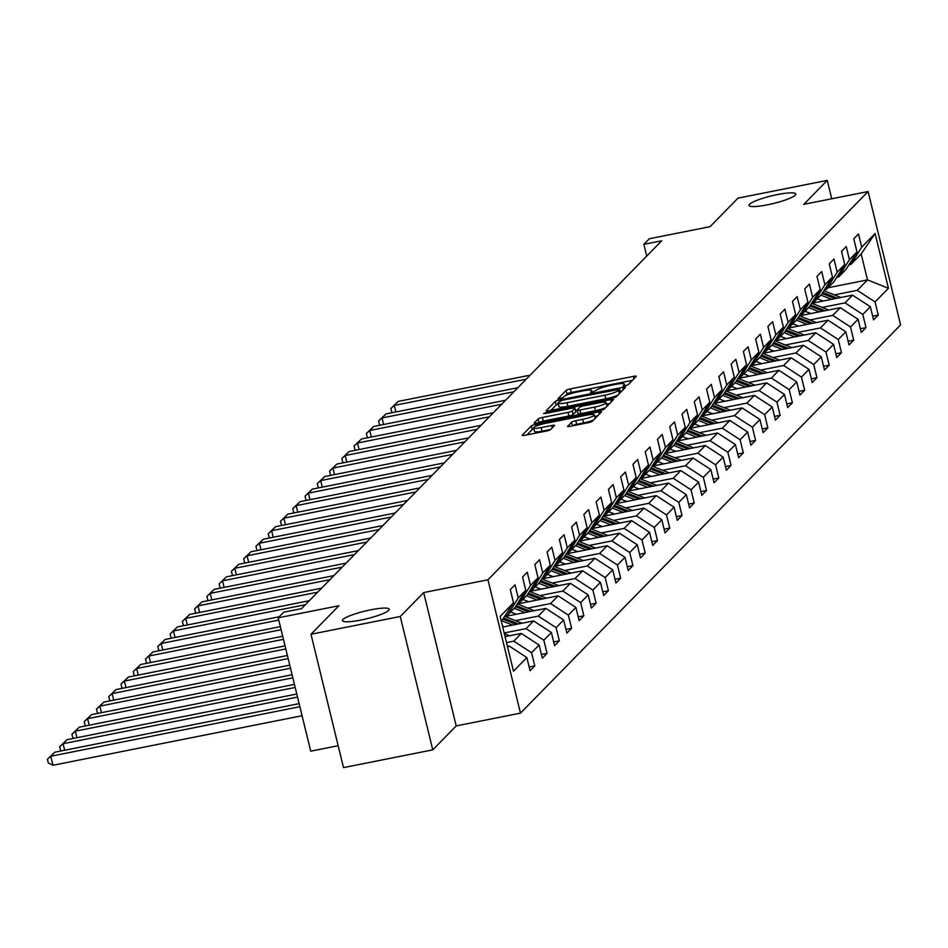 <?xml version="1.0" encoding="UTF-8"?>
<svg xmlns="http://www.w3.org/2000/svg" width="948" height="948" viewBox="0 0 948 948"><rect width="100%" height="100%" fill="white"/><g stroke="black" fill="none" stroke-linecap="round" stroke-linejoin="round"><path stroke-width="1.42" d="M625.005 385.86L628.003 384.817L636.203 376.439A3.685 0.604 -13.7 0 0 636.286 376.261A3.685 0.604 -13.7 0 0 633.477 376.356L570.388 388.893A3.685 0.604 -13.7 0 0 566.11 390.386L557.851 398.883L562.816 397.781L563.87 396.702A11.814 1.932 -13.7 0 1 577.557 391.951L582.819 390.896A11.814 1.932 -13.7 0 1 591.825 390.623A11.814 1.932 -13.7 0 1 591.564 391.192L590.45 392.401L592.417 392.342L596.47 390.221A11.814 1.932 -13.7 0 1 610.157 385.469L615.418 384.414A11.814 1.932 -13.7 0 1 624.412 384.141A11.814 1.932 -13.7 0 1 624.163 384.71L623.037 385.919L625.005 385.86M370.881 609.789A24.067 3.934 -13.7 0 0 342.465 620.632A24.067 3.934 -13.7 0 0 360.809 620.075A24.067 3.934 -13.7 0 0 389.225 609.232A24.067 3.934 -13.7 0 0 370.881 609.789M777.431 194.565A24.067 3.934 -13.7 0 0 749.015 205.408A24.067 3.934 -13.7 0 0 767.359 204.851A24.067 3.934 -13.7 0 0 795.775 194.008A24.067 3.934 -13.7 0 0 777.431 194.565M567.615 426.173A3.685 0.604 -13.7 0 0 567.532 426.351A3.685 0.604 -13.7 0 0 570.352 426.268L588.044 422.749A3.685 0.604 -13.7 0 0 592.322 421.256L601.435 411.953A3.685 0.604 -13.7 0 0 601.518 411.776A3.685 0.604 -13.7 0 0 598.698 411.87L535.608 424.408A3.685 0.604 -13.7 0 0 531.33 425.901L522.23 435.203A3.685 0.604 -13.7 0 0 522.147 435.381A3.685 0.604 -13.7 0 0 524.955 435.286L546.344 431.044A3.685 0.604 -13.7 0 0 550.622 429.551L554.509 425.569A3.685 0.604 -13.7 0 0 554.592 425.391A3.685 0.604 -13.7 0 0 551.783 425.486L541.178 427.595A9.871 1.612 -13.7 0 1 533.653 427.821A9.871 1.612 -13.7 0 1 545.313 423.377L586.836 415.117A9.871 1.612 -13.7 0 1 594.372 414.88A9.871 1.612 -13.7 0 1 582.712 419.336L575.792 420.711A3.685 0.604 -13.7 0 0 571.514 422.192L567.686 426.47M831.74 198.772L827.249 180.393L737.982 198.144L710.076 226.655L649.368 238.73L643.87 244.347L661.716 240.792L301.559 608.64L283.713 612.183L278.202 617.812L310.719 751.172L338.163 745.709M400.257 616.496L432.762 749.856L456.201 725.919L423.685 592.571L400.257 616.496L310.991 634.248L338.91 605.736L278.202 617.812M423.685 592.571L487.959 579.785L868.095 191.543L900.6 324.903L520.476 713.145L487.959 579.785M827.249 180.393L803.821 204.33L868.095 191.543M612.053 398.231A3.685 0.604 -13.7 0 0 616.33 396.738L625.431 387.436A3.685 0.604 -13.7 0 0 625.514 387.258A3.685 0.604 -13.7 0 0 622.706 387.353L559.616 399.89A3.685 0.604 -13.7 0 0 555.338 401.383L546.238 410.685A3.685 0.604 -13.7 0 0 546.155 410.863A3.685 0.604 -13.7 0 0 548.963 410.768L612.053 398.231M613.439 399.701L604.326 409.003A3.685 0.604 -13.7 0 1 600.048 410.484L536.959 423.033A3.685 0.604 -13.7 0 1 534.151 423.116A3.685 0.604 -13.7 0 1 534.234 422.938L538.132 418.957A3.685 0.604 -13.7 0 1 542.41 417.476L567.994 412.392A3.685 0.604 -13.7 0 0 572.272 410.899L574.855 408.256A3.685 0.604 -13.7 0 0 574.938 408.078A3.685 0.604 -13.7 0 0 572.118 408.173L545.479 413.47L543.512 413.529L546.558 412.368L610.702 399.606A3.685 0.604 -13.7 0 1 613.51 399.523A3.685 0.604 -13.7 0 1 613.439 399.701M432.762 749.856L343.496 767.607L310.991 634.248M529.162 667.013L534.779 665.887L531.579 652.734L539.128 645.019L542.327 658.185L547.055 653.362L543.844 640.208L551.392 632.494L554.604 645.647L559.32 640.836L556.109 627.671L563.657 619.968L566.868 633.122L571.585 628.299L568.373 615.145L575.922 607.431L579.133 620.596L583.85 615.773L580.65 602.62L588.198 594.906L591.398 608.059L596.114 603.248L592.915 590.094L600.463 582.38L603.663 595.534L608.391 590.711L605.179 577.557L612.728 569.855L615.939 583.008L620.656 578.185L617.444 565.032L624.993 557.317L628.204 570.471L632.92 565.66L629.709 552.506L637.257 544.792L640.469 557.945L645.185 553.122L641.986 539.969L649.534 532.266L652.734 545.42L657.45 540.597L654.25 527.444L661.799 519.729L665.01 532.894L669.726 528.072L666.515 514.918L674.064 507.204L677.275 520.357L681.991 515.546L678.78 502.381L686.328 494.678L689.54 507.832L694.256 503.009L691.045 489.855L698.605 482.141L701.804 495.306L706.521 490.483L703.321 477.33L710.87 469.616L714.069 482.769L718.797 477.958L715.586 464.793L723.134 457.09L726.346 470.244L731.062 465.421L727.851 452.267L735.399 444.565L738.611 457.718L743.327 452.895L740.115 439.742L747.664 432.027L750.875 445.181L755.592 440.37L752.392 427.216L759.94 419.502L763.14 432.655L767.856 427.832L764.657 414.679L772.205 406.976L775.405 420.13L780.133 415.307L776.922 402.153L784.47 394.439L787.681 407.593L792.398 402.781L789.186 389.628L796.735 381.914L799.946 395.067L804.662 390.256L801.451 377.091L809 369.388L812.211 382.542L816.927 377.719L813.728 364.565L821.276 356.851L824.476 370.016L829.192 365.193L825.992 352.04L833.541 344.325L836.752 357.479L841.469 352.668L838.257 339.502L845.806 331.8L849.017 344.954L853.733 340.131L850.522 326.977L858.07 319.263L861.282 332.428L865.998 327.605L862.787 314.452L870.347 306.737L873.546 319.891L878.263 315.08L875.063 301.926L888.43 288.263L875.075 233.481L861.163 253.957L850.937 264.397L848.981 264.776M534.779 665.887L530.062 670.71L526.863 657.557L513.484 671.208L500.129 616.425L513.508 602.774L510.297 589.609L515.013 584.798L518.224 597.951L525.773 590.237L522.561 577.083L527.278 572.26L530.489 585.426L538.037 577.711L534.826 564.558L539.542 559.735L542.754 572.888L550.302 565.186L547.103 552.02L551.819 547.209L555.018 560.363L562.567 552.648L559.367 539.495L564.084 534.672L567.295 547.837L574.844 540.123L571.632 526.97L576.348 522.147L579.56 535.3L587.108 527.598L583.897 514.444L588.613 509.621L591.825 522.775L599.373 515.06L596.162 501.907L600.89 497.096L604.089 510.249L611.638 502.535L608.438 489.381L613.155 484.558L616.354 497.712L623.903 490.009L620.703 476.856L625.419 472.033L628.631 485.186L636.179 477.472L632.968 464.319L637.684 459.507L640.895 472.661L648.444 464.947L645.233 451.793L649.949 446.97L653.16 460.136L660.709 452.421L657.497 439.268L662.225 434.445L665.425 447.598L672.973 439.896L669.774 426.73L674.49 421.919L677.69 435.073L685.25 427.358L682.039 414.205L686.755 409.382L689.966 422.547L697.515 414.833L694.303 401.679L699.02 396.856L702.231 410.01L709.779 402.308L706.568 389.142L711.284 384.331L714.496 397.485L722.044 389.77L718.845 376.617L723.561 371.806L726.76 384.959L734.309 377.245L731.109 364.091L735.826 359.268L739.037 372.422L746.586 364.719L743.374 351.566L748.091 346.743L751.302 359.896L758.85 352.182L755.639 339.029L760.355 334.217L763.567 347.371L771.115 339.657L767.904 326.503L772.632 321.68L775.831 334.834L783.38 327.131L780.18 313.978L784.897 309.155L788.096 322.308L795.645 314.606L792.445 301.44L797.161 296.629L800.373 309.783L807.921 302.068L804.71 288.915L809.426 284.092L812.637 297.257L820.186 289.543L816.975 276.389L821.691 271.566L824.902 284.72L832.451 277.017L829.239 263.852L833.967 259.041L837.167 272.195L844.715 264.48L841.516 251.327L846.232 246.504L849.432 259.669L856.992 251.955L853.781 238.801L858.497 233.978L861.708 247.132L875.075 233.481M505.071 636.677L521.329 633.442L513.78 641.156L506.516 642.602M505.497 615.596L507.453 615.205L515.001 607.502L525.773 590.237M513.78 641.156L531.579 652.734M521.329 633.442L539.128 645.019M518.224 597.951L507.453 615.205M502.724 627.055L533.594 620.916L526.045 628.631L504.17 632.98M517.762 603.07L519.717 602.679L527.266 594.965L538.037 577.711M526.045 628.631L543.844 640.208M533.594 620.916L551.392 632.494M530.489 585.426L519.717 602.679M505.071 616.496L545.858 608.391L538.31 616.093L515.451 620.644M530.039 590.533L531.982 590.154L539.531 582.439L550.302 565.186M538.31 616.093L556.109 627.671M545.858 608.391L563.657 619.968M542.754 572.888L531.982 590.154M517.335 603.971L558.135 595.865L550.575 603.568L527.716 608.118M542.303 578.007L544.259 577.616L551.807 569.914L562.567 552.648M550.575 603.568L568.373 615.145M558.135 595.865L575.922 607.431M555.018 560.363L544.259 577.616M529.6 591.445L570.4 583.328L562.851 591.042L539.993 595.581M554.568 565.482L556.523 565.091L564.072 557.377L574.844 540.123M562.851 591.042L580.65 602.62M570.4 583.328L588.198 594.906M567.295 547.837L556.523 565.091M541.865 578.908L582.664 570.803L575.116 578.517L552.257 583.056M566.833 552.945L568.788 552.566L576.337 544.851L587.108 527.598M575.116 578.517L592.915 590.094M582.664 570.803L600.463 582.38M579.56 535.3L568.788 552.566M554.142 566.383L594.929 558.277L587.381 565.98L564.522 570.53M579.098 540.419L581.053 540.028L588.601 532.326L599.373 515.06M587.381 565.98L605.179 577.557M594.929 558.277L612.728 569.855M591.825 522.775L581.053 540.028M566.406 553.857L607.194 545.74L599.646 553.454L576.787 558.005M591.374 527.894L593.318 527.503L600.878 519.788L611.638 502.535M599.646 553.454L617.444 565.032M607.194 545.74L624.993 557.317M604.089 510.249L593.318 527.503M578.671 541.332L619.471 533.214L611.922 540.929L589.052 545.467M603.639 515.368L605.594 514.977L613.143 507.263L623.903 490.009M611.922 540.929L629.709 552.506M619.471 533.214L637.257 544.792M616.354 497.712L605.594 514.977M590.936 528.794L631.735 520.689L624.187 528.391L601.328 532.942M615.904 502.831L617.859 502.44L625.407 494.738L636.179 477.472M624.187 528.391L641.986 539.969M631.735 520.689L649.534 532.266M628.631 485.186L617.859 502.44M603.201 516.269L644 508.152L636.452 515.866L613.593 520.416M628.169 490.306L630.124 489.915L637.672 482.2L648.444 464.947M636.452 515.866L654.25 527.444M644 508.152L661.799 519.729M640.895 472.661L630.124 489.915M615.477 503.744L656.265 495.626L648.716 503.341L625.858 507.879M640.433 477.78L642.389 477.389L649.937 469.675L660.709 452.421M648.716 503.341L666.515 514.918M656.265 495.626L674.064 507.204M653.16 460.136L642.389 477.389M627.742 491.206L668.53 483.101L660.981 490.803L638.123 495.354M652.71 465.243L654.665 464.864L662.214 457.149L672.973 439.896M660.981 490.803L678.78 502.381M668.53 483.101L686.328 494.678M665.425 447.598L654.665 464.864M640.007 478.681L680.806 470.564L673.258 478.278L650.399 482.828M664.975 452.717L666.93 452.326L674.478 444.624L685.25 427.358M673.258 478.278L691.045 489.855M680.806 470.564L698.605 482.141M677.69 435.073L666.93 452.326M652.271 466.155L693.071 458.038L685.523 465.752L662.664 470.291M677.239 440.192L679.195 439.801L686.743 432.087L697.515 414.833M685.523 465.752L703.321 477.33M693.071 458.038L710.87 469.616M689.966 422.547L679.195 439.801M664.548 453.618L705.336 445.513L697.787 453.227L674.929 457.766M689.504 427.655L691.459 427.275L699.008 419.561L709.779 402.308M697.787 453.227L715.586 464.793M705.336 445.513L723.134 457.09M702.231 410.01L691.459 427.275M676.813 441.093L717.6 432.987L710.052 440.69L687.193 445.24M701.781 415.129L703.724 414.738L711.273 407.036L722.044 389.77M710.052 440.69L727.851 452.267M717.6 432.987L735.399 444.565M714.496 397.485L703.724 414.738M689.077 428.567L729.877 420.45L722.317 428.164L699.458 432.715M714.045 402.604L716.001 402.213L723.549 394.498L734.309 377.245M722.317 428.164L740.115 439.742M729.877 420.45L747.664 432.027M726.76 384.959L716.001 402.213M701.342 416.042L742.142 407.924L734.593 415.639L711.735 420.177M726.31 390.066L728.265 389.687L735.814 381.973L746.586 364.719M734.593 415.639L752.392 427.216M742.142 407.924L759.94 419.502M739.037 372.422L728.265 389.687M713.607 403.504L754.407 395.399L746.858 403.101L723.999 407.652M738.575 377.541L740.53 377.15L748.079 369.447L758.85 352.182M746.858 403.101L764.657 414.679M754.407 395.399L772.205 406.976M751.302 359.896L740.53 377.15M725.884 390.979L766.671 382.862L759.123 390.576L736.264 395.126M750.84 365.016L752.795 364.625L760.343 356.91L771.115 339.657M759.123 390.576L776.922 402.153M766.671 382.862L784.47 394.439M763.567 347.371L752.795 364.625M738.148 378.453L778.936 370.336L771.388 378.051L748.529 382.589M763.116 352.49L765.06 352.099L772.62 344.385L783.38 327.131M771.388 378.051L789.186 389.628M778.936 370.336L796.735 381.914M775.831 334.834L765.06 352.099M750.413 365.916L791.213 357.811L783.664 365.513L760.794 370.064M775.381 339.953L777.336 339.562L784.885 331.859L795.645 314.606M783.664 365.513L801.451 377.091M791.213 357.811L809 369.388M788.096 322.308L777.336 339.562M762.678 353.391L803.477 345.273L795.929 352.988L773.07 357.538M787.646 327.427L789.601 327.036L797.15 319.334L807.921 302.068M795.929 352.988L813.728 364.565M803.477 345.273L821.276 356.851M800.373 309.783L789.601 327.036M774.943 340.865L815.742 332.748L808.194 340.462L785.335 345.001M799.911 314.902L801.866 314.511L809.414 306.796L820.186 289.543M808.194 340.462L825.992 352.04M815.742 332.748L833.541 344.325M812.637 297.257L801.866 314.511M787.219 328.328L828.007 320.223L820.458 327.925L797.6 332.475M812.175 302.365L814.131 301.985L821.679 294.271L832.451 277.017M820.458 327.925L838.257 339.502M828.007 320.223L845.806 331.8M824.902 284.72L814.131 301.985M799.484 315.803L840.272 307.697L832.723 315.4L809.865 319.95M824.452 289.839L826.407 289.448L833.956 281.746L844.715 264.48M832.723 315.4L850.522 326.977M840.272 307.697L858.07 319.263M837.167 272.195L826.407 289.448M811.749 303.277L852.548 295.16L845 302.874L822.141 307.413M836.717 277.314L838.672 276.923L846.22 269.208L856.992 251.955M845 302.874L862.787 314.452M852.548 295.16L870.347 306.737M849.432 259.669L838.672 276.923M828.078 287.742L867.491 279.897L857.265 290.349L834.406 294.887M857.265 290.349L875.063 301.926M861.163 253.957L867.491 279.897L888.43 288.263M861.708 247.132L850.937 264.397M456.201 725.919L520.476 713.145M643.87 244.347L646.726 256.102M507.678 647.389L509.064 645.979L507.417 646.299M513.508 602.774L501.35 621.438M509.064 645.979L526.863 657.557M872.646 316.194L878.263 315.08M860.381 328.719L865.998 327.605M848.116 341.256L853.733 340.131M835.84 353.782L841.469 352.668M823.575 366.307L829.192 365.193M811.31 378.844L816.927 377.719M799.045 391.37L804.662 390.256M786.781 403.895L792.398 402.781M774.504 416.421L780.133 415.307M762.239 428.958L767.856 427.832M749.975 441.484L755.592 440.37M737.71 454.009L743.327 452.895M725.433 466.546L731.062 465.421M713.169 479.072L718.797 477.958M700.904 491.597L706.521 490.483M688.639 504.135L694.256 503.009M676.374 516.66L681.991 515.546M664.098 529.185L669.726 528.072M651.833 541.711L657.45 540.597M639.568 554.248L645.185 553.122M627.303 566.774L632.92 565.66M615.039 579.299L620.656 578.185M602.762 591.836L608.391 590.711M590.497 604.362L596.114 603.248M578.233 616.887L583.85 615.773M565.968 629.425L571.585 628.299M553.691 641.95L559.32 640.836M541.427 654.476L547.055 653.362M632.387 380.349L571.265 392.496A3.685 0.604 -13.7 0 0 566.987 393.989L565.221 395.79M558.277 404.061A3.685 0.604 -13.7 0 0 556.215 404.986L550.93 410.377M621.615 391.346L620.336 391.595M619.684 389.284L562.389 400.234L558.277 402.414A11.814 1.932 -13.7 0 0 558.016 402.983A11.814 1.932 -13.7 0 0 567.023 402.71L604.871 395.186A11.814 1.932 -13.7 0 0 618.558 390.422L619.684 389.284L620.466 392.519M558.016 402.983L558.893 406.585A11.814 1.932 -13.7 0 0 567.899 406.313L567.023 402.71M618.096 394.937A11.814 1.932 -13.7 0 1 605.76 398.788L567.899 406.313M538.926 422.642L538.132 418.957M575.661 411.562A3.685 0.604 -13.7 0 1 575.815 411.693A3.685 0.604 -13.7 0 1 575.732 411.87L573.149 414.501A3.685 0.604 -13.7 0 1 568.871 415.994L543.287 421.078A3.685 0.604 -13.7 0 0 539.009 422.559M575.495 410.389L577.095 410.069M606.578 404.204L609.611 403.599M594.538 407.107A9.871 1.612 -13.7 0 0 606.199 402.663A9.871 1.612 -13.7 0 0 598.674 402.888L584.039 405.803A3.685 0.604 -13.7 0 0 579.761 407.284L577.178 409.927A3.685 0.604 -13.7 0 0 577.095 410.105A3.685 0.604 -13.7 0 0 579.903 410.022L594.538 407.107L595.415 410.709A9.871 1.612 -13.7 0 0 605.879 407.415M577.249 410.223L578.055 413.529A3.685 0.604 -13.7 0 0 577.972 413.707A3.685 0.604 -13.7 0 0 580.78 413.624L579.903 410.022M595.415 410.709L580.78 413.624M593.756 419.798A9.871 1.612 -13.7 0 1 583.589 422.938L576.668 424.313A3.685 0.604 -13.7 0 0 572.391 425.794L572.319 425.877M533.653 427.821L534.53 431.423A9.871 1.612 -13.7 0 0 542.055 431.198L541.178 427.595M550.693 429.48L542.055 431.198M533.866 428.709A3.685 0.604 -13.7 0 0 532.219 429.503L526.934 434.895M597.607 415.864L594.751 416.433M840.9 297.482A9.966 9.504 -135.6 0 0 840.852 297.459L823.907 290.704M526.211 379.188L394.273 405.424L398.207 401.407L530.145 375.171M831.55 299.331L820.885 295.077M392.792 412.581L391.761 412.06L390.884 408.446L394.273 405.424L395.873 411.965M823.089 301.014L818.385 299.141A23.878 22.788 -135.6 0 0 817.306 298.738M837.345 298.182L822.852 292.399M822.177 293.477L835.105 298.632M390.884 408.446L398.207 401.407M828.552 310.02L828.588 309.996A9.966 9.504 -135.6 0 0 828.588 309.996L811.642 303.23M513.946 391.725L382.008 417.961L385.943 413.944L517.881 387.708M819.285 311.868L808.62 307.614M380.527 425.107L379.496 424.586L378.619 420.983L382.008 417.961L383.608 424.491M810.824 313.551L806.12 311.667A23.878 22.788 -135.6 0 0 805.042 311.264M825.08 310.719L810.587 304.936M809.912 306.003L822.84 311.157M378.619 420.983L385.943 413.944M816.358 322.533A9.966 9.504 -135.6 0 0 816.311 322.521L799.377 315.755M501.682 404.251L369.744 430.487L373.678 426.47L505.616 400.234M807.021 324.394L796.356 320.14M368.262 437.632L367.231 437.111L366.355 433.509L369.744 430.487L371.332 437.028M798.56 326.076L793.843 324.204A23.878 22.788 -135.6 0 0 792.777 323.801M812.815 323.244L798.311 317.462M797.647 318.528L810.564 323.695M366.355 433.509L373.678 426.47M804.094 335.071A9.966 9.504 -135.6 0 0 804.046 335.047L787.113 328.292M489.417 416.776L357.479 443.012L361.413 438.995L493.339 412.759M794.756 336.919L784.091 332.665M355.998 450.17L354.967 449.636L354.078 446.034L357.479 443.012L359.067 449.553M786.295 338.602L781.579 336.73A23.878 22.788 -135.6 0 0 780.5 336.327M800.539 335.77L786.046 329.987M785.382 331.065L798.299 336.22M354.078 446.034L361.413 438.995M791.829 347.596A9.966 9.504 -135.6 0 0 791.781 347.572L774.836 340.818M477.14 429.302L345.214 455.538L349.137 451.532L481.074 425.296M782.479 349.457L771.814 345.202M343.721 462.695L342.69 462.174L341.813 458.571L345.214 455.538L346.802 462.079M774.018 351.139L769.314 349.255A23.878 22.788 -135.6 0 0 768.236 348.852M788.274 348.307L773.781 342.512M773.106 343.591L786.034 348.746M341.813 458.571L349.137 451.532M779.552 360.121A9.966 9.504 -135.6 0 0 779.517 360.11L762.571 353.343M464.876 441.839L332.938 468.075L336.872 464.058L468.81 437.822M770.214 361.982L759.549 357.728M331.456 475.221L330.425 474.699L329.549 471.097L332.938 468.075L334.537 474.616M761.754 363.665L757.049 361.781A23.878 22.788 -135.6 0 0 755.971 361.389M776.009 360.833L761.517 355.05M760.841 356.116L773.769 361.271M329.549 471.097L336.872 464.058M767.288 372.659A9.966 9.504 -135.6 0 0 767.252 372.635L750.306 365.881M452.611 454.365L320.673 480.6L324.607 476.583L456.545 450.347M757.95 374.507L747.285 370.253M319.192 487.746L318.161 487.225L317.284 483.622L320.673 480.6L322.273 487.142M749.489 376.19L744.773 374.318A23.878 22.788 -135.6 0 0 743.706 373.915M763.744 373.358L749.24 367.575M748.576 368.654L761.505 373.808M317.284 483.622L324.607 476.583M755.023 385.184A9.966 9.504 -135.6 0 0 754.975 385.161L738.042 378.406M440.346 466.89L308.408 493.126L312.342 489.109L444.28 462.885M745.685 387.045L735.02 382.791M306.927 500.283L305.896 499.762L305.019 496.16L308.408 493.126L309.996 499.667M737.224 388.727L732.508 386.843A23.878 22.788 -135.6 0 0 731.441 386.44M751.468 385.883L736.975 380.101M736.312 381.179L749.228 386.334M305.019 496.16L312.342 489.109M742.758 397.71A9.966 9.504 -135.6 0 0 742.711 397.698L725.777 390.931M428.081 479.427L296.143 505.663L300.066 501.646L432.004 475.41M733.42 399.57L722.755 395.316M294.662 512.809L293.619 512.287L292.742 508.685L296.143 505.663L297.731 512.193M724.947 401.253L720.243 399.369A23.878 22.788 -135.6 0 0 719.165 398.978M739.203 398.421L724.71 392.638M724.047 393.704L736.963 398.859M292.742 508.685L300.066 501.646M730.493 410.235A9.966 9.504 -135.6 0 0 730.446 410.223L713.5 403.469M415.805 491.953L283.867 518.189L287.801 514.172L419.739 487.936M721.144 412.096L710.479 407.841M282.386 525.334L281.355 524.813L280.478 521.21L283.867 518.189L285.466 524.73M712.683 413.778L707.978 411.906A23.878 22.788 -135.6 0 0 706.9 411.503M726.938 410.946L712.446 405.163M711.77 406.242L724.699 411.396M280.478 521.21L287.801 514.172M718.217 422.772A9.966 9.504 -135.6 0 0 718.181 422.749L701.236 415.994M403.54 504.478L271.602 530.714L275.536 526.697L407.474 500.461M708.879 424.633L698.214 420.367M270.121 537.871L269.09 537.35L268.213 533.736L271.602 530.714L273.202 537.255M700.418 426.316L695.714 424.431A23.878 22.788 -135.6 0 0 694.635 424.029M714.674 423.472L700.181 417.689M699.505 418.767L712.434 423.922M268.213 533.736L275.536 526.697M705.952 435.298A9.966 9.504 -135.6 0 0 705.905 435.286L688.971 428.52M391.275 517.016L259.337 543.251L263.271 539.234L395.209 512.998M696.614 437.158L685.949 432.904M257.856 550.397L256.825 549.876L255.948 546.273L259.337 543.251L260.937 549.781M688.153 438.841L683.437 436.957A23.878 22.788 -135.6 0 0 682.37 436.566M702.409 436.009L687.904 430.226M687.241 431.293L700.157 436.447M255.948 546.273L263.271 539.234M693.687 447.823A9.966 9.504 -135.6 0 0 693.64 447.811L676.706 441.057M379.01 529.541L247.073 555.777L251.007 551.76L382.945 525.524M684.349 449.684L673.684 445.43M245.591 562.922L244.56 562.401L243.672 558.799L247.073 555.777L248.66 562.318M675.888 451.366L671.172 449.494A23.878 22.788 -135.6 0 0 670.094 449.091M690.132 448.534L675.64 442.752M674.976 443.818L687.893 448.985M243.672 558.799L251.007 551.76M681.422 460.361A9.966 9.504 -135.6 0 0 681.375 460.337L664.43 453.582M366.746 542.066L234.808 568.302L238.73 564.285L370.668 538.049M672.073 462.209L661.42 457.955M233.327 575.46L232.284 574.938L231.407 571.324L234.808 568.302L236.396 574.844M663.612 463.892L658.907 462.02A23.878 22.788 -135.6 0 0 657.829 461.617M677.867 461.06L663.375 455.277M662.699 456.355L675.628 461.51M231.407 571.324L238.73 564.285M669.158 472.886A9.966 9.504 -135.6 0 0 669.11 472.862L652.165 466.108M354.469 554.604L222.531 580.828L226.465 576.822L358.403 550.587M659.808 474.747L649.143 470.492M221.05 587.985L220.019 587.464L219.142 583.861L222.531 580.828L224.131 587.369M651.347 476.429L646.643 474.545A23.878 22.788 -135.6 0 0 645.564 474.142M665.603 473.597L651.11 467.814M650.435 468.881L663.363 474.036M219.142 583.861L226.465 576.822M656.881 485.412A9.966 9.504 -135.6 0 0 656.846 485.4L639.9 478.633M342.204 567.129L210.266 593.365L214.201 589.348L346.139 563.112M647.543 487.272L636.878 483.018M208.785 600.511L207.754 599.989L206.877 596.387L210.266 593.365L211.866 599.906M639.082 488.955L634.378 487.071A23.878 22.788 -135.6 0 0 633.3 486.68M653.338 486.123L638.845 480.34M638.17 481.406L651.098 486.561M206.877 596.387L214.201 589.348M644.616 497.949A9.966 9.504 -135.6 0 0 644.569 497.925L627.635 491.171M329.94 579.655L198.002 605.891L201.936 601.873L333.874 575.637M635.279 499.797L624.614 495.543M196.52 613.048L195.489 612.515L194.613 608.912L198.002 605.891L199.59 612.432M626.818 501.48L622.101 499.608A23.878 22.788 -135.6 0 0 621.035 499.205M641.073 498.648L626.569 492.865M625.905 493.944L638.822 499.098M194.613 608.912L201.936 601.873M632.352 510.474A9.966 9.504 -135.6 0 0 632.304 510.451L615.37 503.696M317.675 592.18L185.737 618.416L189.671 614.411L321.597 588.175M623.014 512.335L612.349 508.081M184.256 625.573L183.225 625.052L182.336 621.45L185.737 618.416L187.325 624.957M614.541 514.017L609.837 512.133A23.878 22.788 -135.6 0 0 608.758 511.73M628.797 511.173L614.304 505.391M613.64 506.469L626.557 511.624M182.336 621.45L189.671 614.411M620.087 523A9.966 9.504 -135.6 0 0 620.039 522.988L603.094 516.222M305.398 604.717L173.46 630.953L177.394 626.936L309.332 600.7M610.737 524.86L600.072 520.606M171.979 638.099L170.948 637.577L170.071 633.975L173.46 630.953L175.06 637.494M602.276 526.543L597.572 524.659A23.878 22.788 -135.6 0 0 596.493 524.268M616.532 523.711L602.039 517.928M601.364 518.994L614.292 524.149M170.071 633.975L177.394 626.936M607.81 535.537A9.966 9.504 -135.6 0 0 607.775 535.513L590.829 528.759M278.759 620.099L161.196 643.479L165.13 639.462L279.21 616.781M598.472 537.386L587.807 533.131M159.714 650.624L158.683 650.103L157.806 646.5L161.196 643.479L162.795 650.02M590.011 539.068L585.307 537.196A23.878 22.788 -135.6 0 0 584.229 536.793M604.267 536.236L589.774 530.453M589.099 531.532L602.027 536.687M157.806 646.5L165.13 639.462M595.474 548.074L595.498 548.039A9.966 9.504 -135.6 0 0 595.498 548.039L578.564 541.284M281.106 629.721L148.931 656.004L152.865 651.987L280.359 626.64M586.208 549.923L575.543 545.669M147.45 663.162L146.419 662.64L145.542 659.026L148.931 656.004L150.531 662.545M577.747 551.606L573.03 549.721A23.878 22.788 -135.6 0 0 571.964 549.319M592.002 548.762L577.498 542.979M576.834 544.057L589.763 549.212M145.542 659.026L152.865 651.987M583.21 560.6L583.233 560.576A9.966 9.504 -135.6 0 0 583.233 560.576L566.3 553.81M283.452 639.343L136.666 668.541L140.6 664.524L282.705 636.262M573.943 562.448L563.278 558.194M135.185 675.687L134.154 675.166L133.277 671.563L136.666 668.541L138.254 675.071M565.482 564.131L560.766 562.247A23.878 22.788 -135.6 0 0 559.699 561.856M579.726 561.299L565.233 555.516M564.57 556.583L577.486 561.737M133.277 671.563L140.6 664.524M570.933 573.137L570.969 573.102A9.966 9.504 -135.6 0 0 570.969 573.102L554.035 566.347M285.798 648.965L124.401 681.067L128.324 677.05L285.052 645.884M561.678 574.974L551.013 570.72M122.92 688.212L121.877 687.691L121 684.089L124.401 681.067L125.989 687.608M553.205 576.657L548.501 574.784A23.878 22.788 -135.6 0 0 547.423 574.381M567.461 573.824L552.968 568.042M552.305 569.108L565.221 574.275M121 684.089L128.324 677.05M558.668 585.663L558.704 585.627A9.966 9.504 -135.6 0 0 558.704 585.627L541.758 578.873M288.145 658.599L112.125 693.592L116.059 689.575L287.398 655.506M549.402 587.499L538.737 583.245M110.643 700.75L109.613 700.228L108.736 696.614L112.125 693.592L113.724 700.134M540.941 589.182L536.236 587.31A23.878 22.788 -135.6 0 0 535.158 586.907M555.196 586.35L540.704 580.567M540.028 581.645L552.957 586.8M108.736 696.614L116.059 689.575M546.404 598.188L546.439 598.164A9.966 9.504 -135.6 0 0 546.439 598.164L529.494 591.398M290.491 668.221L99.86 706.13L103.794 702.113L289.744 665.129M537.137 600.037L526.472 595.782M98.379 713.275L97.348 712.754L96.471 709.151L99.86 706.13L101.46 712.659M528.676 601.719L523.971 599.835A23.878 22.788 -135.6 0 0 522.893 599.432M542.931 598.887L528.439 593.104M527.763 594.171L540.692 599.326M96.471 709.151L103.794 702.113M534.21 610.702A9.966 9.504 -135.6 0 0 534.162 610.69L517.229 603.923M292.837 677.844L87.595 718.655L91.529 714.638L292.091 674.751M524.872 612.562L514.207 608.308M86.114 725.801L85.083 725.279L84.206 721.677L87.595 718.655L89.183 725.196M516.411 614.245L511.695 612.372A23.878 22.788 -135.6 0 0 510.628 611.97M530.667 611.413L516.162 605.63M515.499 606.696L528.415 611.863M84.206 721.677L91.529 714.638M521.945 623.239A9.966 9.504 -135.6 0 0 521.898 623.215L504.964 616.461M295.183 687.466L75.33 731.181L79.265 727.163L294.437 684.385M512.607 625.087L501.942 620.833M73.849 738.338L72.818 737.805L71.93 734.202L75.33 731.181L76.918 737.722M504.146 626.77L502.499 626.118M518.39 623.938L503.898 618.155M503.234 619.234L516.15 624.388M71.93 734.202L79.265 727.163M509.68 635.764A9.966 9.504 -135.6 0 0 509.633 635.741L504.324 633.631M297.53 697.088L63.066 743.706L66.988 739.701L296.783 694.007M61.584 750.863L60.542 750.342L59.665 746.74L63.066 743.706L64.654 750.247M506.125 636.475L504.905 635.978M59.665 746.74L66.988 739.701M299.876 706.71L50.789 756.243L54.723 752.226L299.13 703.629M52.993 765.249L48.277 762.867L47.4 759.265L50.789 756.243L52.993 765.249L302.068 715.716M47.4 759.265L54.723 752.226M624.459 385.954L624.163 384.71M591.872 392.436L591.564 391.192M566.987 393.989L566.11 390.386M571.265 392.496L570.388 388.893M634.034 378.655L633.477 376.356M556.215 404.986L555.338 401.383M559.877 400.98L559.616 399.89M623.263 389.664L622.706 387.353M605.76 398.788L604.871 395.186M619.352 393.657L618.558 390.422M543.287 421.078L542.41 417.476M568.871 415.994L567.994 412.392M573.149 414.501L572.272 410.899M575.732 411.87L574.855 408.256M546.771 413.209L546.558 412.368M611.259 401.916L610.702 399.606M572.391 425.794L571.514 422.192M576.668 424.313L575.792 420.711M583.589 422.938L582.712 419.336M552.34 427.785L551.783 425.486M532.219 429.503L531.33 425.901M536.023 426.102L535.608 424.408M599.266 414.169L598.698 411.87M624.839 385.895L624.412 384.141M592.251 392.377L591.825 390.623M620.537 392.448L619.743 389.166M575.815 411.693L574.938 408.078M607.064 406.206L606.199 402.663M577.972 413.707L577.095 410.105M595.202 418.317L594.372 414.88"/></g></svg>

